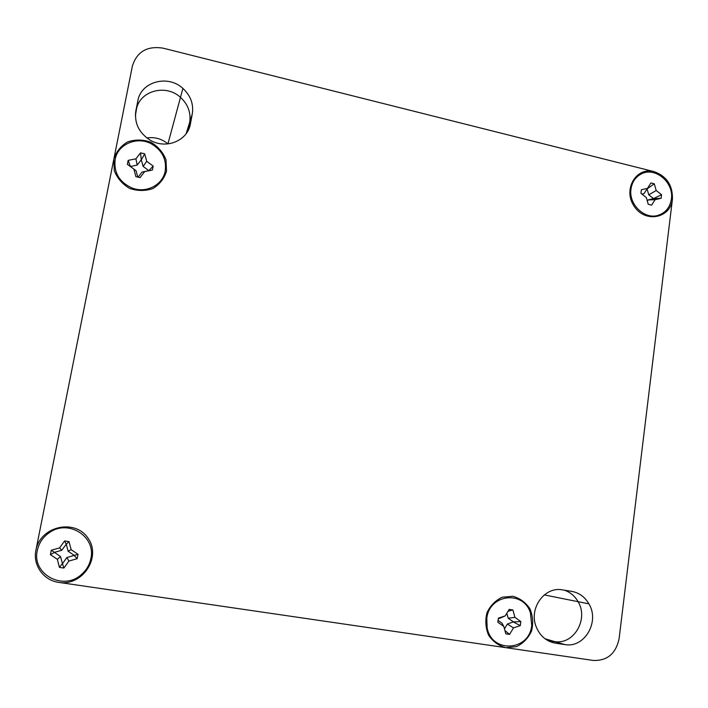 <?xml version="1.0" encoding="UTF-8"?>
<svg xmlns="http://www.w3.org/2000/svg" width="708" height="708" viewBox="0 0 708 708"><rect width="100%" height="100%" fill="white"/><g stroke="black" fill="none" stroke-linecap="round" stroke-linejoin="round"><path stroke-width="1.06" d="M167.955 143.91L167.929 143.883C161.716 138.759 154.707 136.786 146.875 137.963M186.142 133.679L189.664 122.404L188.133 130.467L189.664 122.404C191.125 112.776 188.062 104.43 180.487 97.368C188.062 104.43 191.125 112.776 189.664 122.404L192.284 113.997C193.78 104.165 190.647 95.633 182.903 88.412C167.973 74.313 140.865 81.615 137.821 100.917L135.874 110.802C134.21 123.148 138.963 132.918 150.14 140.113C165.964 149.742 187.841 140.715 190.425 123.803L192.284 113.997M135.423 114.492L136.37 109.696C139.343 90.801 165.876 83.597 180.487 97.368C165.876 83.597 139.343 90.801 136.37 109.696L135.423 114.492M564.303 590.171C570.205 592.136 574.808 595.986 578.091 601.703C588.888 619.252 573.613 645.254 554.373 641.51L547.718 640.519L554.373 641.51C573.613 645.254 588.888 619.252 578.091 601.703C574.808 595.986 570.205 592.136 564.303 590.171M654.059 171.628C666.697 176.186 672.812 185.39 672.432 199.249L619.128 638.519C615.933 653.599 607.322 660.909 593.277 660.449L505.866 647.678L516.486 646.625C523.203 643.351 528.221 638.165 531.549 631.067C533.434 623.385 532.885 615.942 529.911 608.738C525.601 602.393 519.911 598.233 512.849 596.269L502.264 597.198C495.512 600.384 490.423 605.535 487.007 612.641C485.051 620.385 485.573 627.899 488.582 635.2C492.963 641.616 498.724 645.776 505.866 647.678L58.791 582.392C82.836 586.374 101.89 556.78 87.854 537.938C74.782 518.389 40.214 526.256 35.922 550.187L113.829 159.176L114.289 170.699C117.298 178.257 122.413 184.151 129.626 188.399C137.529 191.107 145.29 191.151 152.901 188.532C159.672 184.399 164.212 178.62 166.522 171.186L166.017 159.787C163.044 152.335 158.008 146.485 150.893 142.237C143.078 139.476 135.352 139.352 127.706 141.874C120.856 145.936 116.227 151.698 113.829 159.176L132.378 66.074C136.945 51.64 147.211 45.675 163.176 48.179L654.059 171.628C636.058 166.592 622.633 189.664 634.173 206.285C645.112 223.33 670.565 218.445 672.432 199.249M58.791 582.392C43.586 580.507 32.612 565.09 35.922 550.187M562.444 589.879C544.726 586.215 528.69 608.163 536.062 626.491C539.832 635.89 546.328 641.466 555.532 643.191L564.807 644.572C584.436 648.386 599.959 621.81 588.941 603.88C584.861 596.906 579.1 592.72 571.639 591.348L562.444 589.879M37.347 550.408C38.984 542.921 43.02 536.974 49.463 532.566C68.366 518.937 96.129 536.505 90.863 558.515C89.58 564.816 86.456 570.126 81.482 574.454C63.428 591.384 31.444 574.17 37.347 550.408M74.19 555.329L68.118 551.24L66.287 544.169L61.746 550.266L54.436 552.337L60.516 556.568L62.481 563.674L66.888 557.523L78.013 554.302L77.163 558.7L68.897 561.055L63.888 568.046L59.419 567.382L57.339 559.311L50.392 554.656L51.268 550.24L59.578 547.895L64.596 540.947L69.039 541.638L71.119 549.656L78.013 554.302M71.119 549.656L68.118 551.24M69.039 541.638L66.287 544.169M64.596 540.947L66.163 544.151M59.578 547.895L61.746 550.266M51.268 550.24L54.436 552.337M50.392 554.656L54.419 552.461M57.339 559.311L60.516 556.568M59.419 567.382L62.348 563.648M63.888 568.046L62.481 563.674M68.897 561.055L66.888 557.523M77.163 558.7L74.172 555.453M115.156 159.477C117.758 143.848 137.865 135.724 152.114 144.273C162.318 150.724 166.69 159.592 165.221 170.893C162.946 184.841 146.352 193.611 132.237 188.08C119.36 182.266 113.669 172.734 115.156 159.477M153.176 166.079L152.406 170.035L144.706 171.575L140.069 177.602L135.892 176.655L133.892 169.124L127.369 164.336L128.157 160.362L135.909 158.84L140.547 152.857L144.706 153.813L146.706 161.318L153.176 166.079L148.857 170.628L143.149 166.433L141.273 159.796L137.193 165.07L130.352 166.522M146.706 161.318L143.149 166.433M144.706 153.813L141.396 159.822M140.547 152.857L141.273 159.796M135.909 158.84L137.193 165.07M128.157 160.362L130.369 166.424M133.892 169.124L136.078 170.743L137.759 177.08M138.14 177.168L142.042 172.097L148.857 170.628M144.706 171.575L142.042 172.097M152.406 170.035L148.83 170.743M486.803 618.473C489.166 594.109 523.416 589.95 530.407 612.818L531.726 625.279C529.54 651.271 491.591 653.688 487.139 627.748L486.803 618.473M520.84 621.562L520.3 625.615L513.495 627.89L509.583 634.403L505.831 633.837L503.795 626.438L497.83 622.226L498.388 618.146L505.238 615.88L509.158 609.411L512.893 609.986L514.92 617.358L520.84 621.562L513.406 621.898L508.176 618.199L506.822 613.27M514.92 617.358L508.176 618.199M512.893 609.986L508.034 611.269M505.238 615.88L498.29 618.889M498.078 620.42L502.025 623.208L503.795 626.438M509.583 634.403L504.928 630.562M504.459 628.863L507.388 624.014L513.406 621.898M513.495 627.89L507.388 624.014M520.3 625.615L513.389 622.022M630.996 189.027C632.032 182.177 635.35 177.212 640.944 174.124C654.679 166.203 674.122 182.186 671.379 198.992C670.087 207.178 665.821 212.577 658.564 215.188C644.944 220.108 628.438 204.523 630.996 189.027M661.564 194.735L661.13 198.293L655.059 199.709L651.625 205.134L648.254 204.311L646.333 197.567L640.935 193.319L641.377 189.753L647.484 188.346L650.918 182.956L654.28 183.788L656.192 190.505L661.564 194.735L653.511 198.567L648.767 194.842L647.085 188.947M656.192 190.505L648.767 194.842M654.28 183.788L647.13 188.877M647.484 188.346L643.953 193.647L641.944 194.116M647.36 201.161L648.139 199.93L653.511 198.567M655.059 199.709L648.139 199.93M661.13 198.293L653.502 198.674M545.01 638.758L564.807 644.572M135.396 115.59L137.821 100.917M135.609 112.368L135.874 110.802M188.691 129.325L190.425 123.803M549.435 641.386L555.532 643.191M544.275 594.897L588.941 603.88M167.929 143.883L182.903 88.412M486.6 627.58L487.139 627.748M657.856 215.533L658.564 215.188"/></g></svg>
